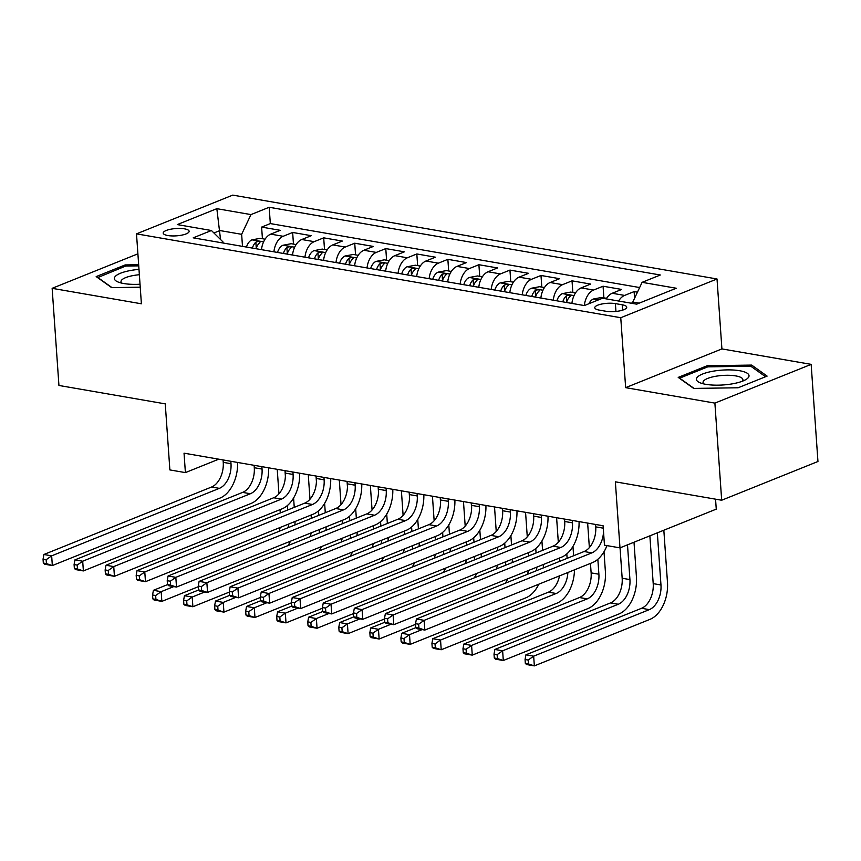<?xml version="1.0" encoding="UTF-8"?>
<svg xmlns="http://www.w3.org/2000/svg" width="861" height="861" viewBox="0 0 861 861"><rect width="100%" height="100%" fill="white"/><g stroke="black" fill="none" stroke-linecap="round" stroke-linejoin="round"><path stroke-width="1.29" d="M167.841 235.537A12.99 3.67 -4 0 0 181.768 235.139A12.99 3.67 -4 0 0 189.129 231.286A12.99 3.67 -4 0 0 184.491 228.843A12.99 3.67 -4 0 0 170.575 229.241A12.99 3.67 -4 0 0 163.203 233.094A12.99 3.67 -4 0 0 167.841 235.537M717.019 278.975L232.771 195.113L136.501 233.858L620.759 317.72L717.019 278.975L721.916 348.909L625.646 387.654L714.888 403.109L811.159 364.364L721.916 348.909M811.159 364.364L817.95 461.496L721.679 500.23L615.367 481.826L619.985 547.865L716.255 509.131L715.556 499.176M137.9 253.823L52.144 288.327L58.935 385.459L165.258 403.874L169.875 469.923L185.395 472.603L218.737 459.193M714.888 403.109L721.679 500.23M637.452 292.18L634.116 291.599L634.579 298.25M606.187 298.875A16.241 10.246 -80.2 0 1 612.203 293.267L621.696 289.447L603.066 286.218L603.884 297.863M571.919 303.416A16.241 10.246 99.8 0 1 581.153 287.897L590.657 284.076L572.027 280.847L572.845 292.482M540.869 298.046A16.241 10.246 99.8 0 1 550.114 282.516L559.607 278.695L540.988 275.466L541.806 287.111M509.83 292.665A16.241 10.246 99.8 0 1 519.075 277.145L528.568 273.324L509.949 270.096L510.756 281.73M478.791 287.294A16.241 10.246 99.8 0 1 488.036 271.764L497.529 267.943L478.899 264.714L479.717 276.359M447.742 281.913A16.241 10.246 99.8 0 1 456.987 266.393L466.49 262.573L447.86 259.344L448.678 270.978M416.702 276.542A16.241 10.246 99.8 0 1 425.947 261.012L435.44 257.191L416.821 253.963L417.639 265.608M385.663 271.161A16.241 10.246 99.8 0 1 394.908 255.642L404.401 251.821L385.782 248.592L386.589 260.226M354.624 265.791A16.241 10.246 99.8 0 1 363.869 250.26L373.362 246.44L354.732 243.211L355.55 254.856M323.575 260.409A16.241 10.246 99.8 0 1 332.82 244.89L342.323 241.069L323.693 237.84L324.511 249.475M292.536 255.039A16.241 10.246 99.8 0 1 301.78 239.509L311.273 235.688L292.654 232.459L293.461 244.104M619.985 547.865L604.465 545.185L603.098 525.759L184.039 453.177L185.395 472.603M622.234 304.794L615.4 303.61A12.581 3.552 -4 0 0 601.914 303.998A12.581 3.552 -4 0 0 594.779 307.743A12.581 3.552 -4 0 0 599.267 310.111L606.101 311.284A12.581 3.552 -4 0 0 619.586 310.907A12.581 3.552 -4 0 0 626.722 307.162A12.581 3.552 -4 0 0 622.234 304.794L622.611 310.132M222.999 242.996L222.924 241.855L211.429 230.511L193.208 237.84L584.339 305.569L602.549 298.24L636.699 304.159L676.251 288.241L642.102 282.333L660.312 275.003L269.181 207.264L250.971 214.593L241.65 234.321L219.921 230.554L213.926 232.976M211.429 230.511L177.28 224.592L216.832 208.674L250.971 214.593M618.596 301.027A16.241 10.246 -80.2 0 1 624.612 295.42L634.116 291.599M639.637 287.542L270.322 223.58L261.615 227.089L262.422 238.723M261.496 249.658A16.241 10.246 99.8 0 1 270.741 234.138L280.234 230.317L261.615 227.089M273.916 251.81A16.241 10.246 -80.2 0 1 283.151 236.291L292.654 232.459M304.955 257.191A16.241 10.246 -80.2 0 1 314.2 241.661L323.693 237.84M335.994 262.562A16.241 10.246 -80.2 0 1 345.239 247.042L354.732 243.211M367.034 267.943A16.241 10.246 -80.2 0 1 376.279 252.413L385.782 248.592M398.083 273.314A16.241 10.246 -80.2 0 1 407.328 257.794L416.821 253.963M429.122 278.695A16.241 10.246 -80.2 0 1 438.367 263.165L447.86 259.344M460.161 284.065A16.241 10.246 -80.2 0 1 469.406 268.546L478.899 264.714M491.2 289.447A16.241 10.246 -80.2 0 1 500.445 273.916L509.949 270.096M522.25 294.817A16.241 10.246 -80.2 0 1 531.495 279.298L540.988 275.466M553.289 300.198A16.241 10.246 -80.2 0 1 562.534 284.668L572.027 280.847M584.328 305.569A16.241 10.246 -80.2 0 1 593.573 290.049L603.066 286.218M639.163 303.158L632.781 302.06L642.102 282.333M632.878 303.492L632.781 302.06M625.646 387.654L620.759 317.72M52.144 288.327L141.398 303.793L136.501 233.858M220.545 239.519L216.832 208.674M242.49 246.375L241.65 234.321M270.322 223.58L269.181 207.264M751.664 365.086L707.215 365.731L678.22 377.398L693.675 388.419L738.125 387.773L767.119 376.106L751.664 365.086L751.793 366.915M138.664 264.736L125.179 264.93L96.184 276.596L111.639 287.617L140.235 287.197M707.301 367.023L707.215 365.731M125.265 266.232L125.179 264.93M595.575 524.457L595.737 526.867A20.298 12.797 -80.2 0 1 584.092 551.524L416.401 619.005L424.161 620.35L424.839 630.069L592.529 562.577A30.447 19.2 99.8 0 0 606.962 545.616M603.529 531.872A20.298 12.797 -80.2 0 1 591.851 552.87L424.161 620.35L418.661 624.225L415.551 623.687L415.82 627.572L418.93 628.11L418.661 624.225M418.93 628.11L424.839 630.069L417.079 628.724L415.82 627.572M416.401 619.005L415.551 623.687M632.835 302.868L630.973 303.169M649.872 535.843L653.208 583.629A20.298 12.797 -80.2 0 1 641.563 608.286L525.91 654.823L533.669 656.168L534.347 665.887L650.001 619.339A30.447 19.2 99.8 0 0 667.479 582.348L663.831 530.225M657.33 532.841L660.968 584.974A20.298 12.797 -80.2 0 1 649.323 609.631L533.669 656.168L528.159 660.043L525.059 659.504L525.328 663.39L528.439 663.928L528.159 660.043M528.439 663.928L534.347 665.887L526.588 664.541L525.328 663.39M525.91 654.823L525.059 659.504M705.816 384.329A26.39 7.448 -4 0 0 745.637 379.723A26.39 7.448 -4 0 0 739.631 370.725A26.39 7.448 -4 0 0 705.493 372.996A26.39 7.448 -4 0 0 700.337 382.887A26.39 7.448 -4 0 0 705.816 384.329M742.236 381.283A19.975 5.64 -4 0 0 742.903 379.669A19.975 5.64 -4 0 0 735.778 375.913A19.975 5.64 -4 0 0 714.361 376.526A19.975 5.64 -4 0 0 703.039 382.456A19.975 5.64 -4 0 0 703.921 383.963M694.041 388.408L679.652 378.151L707.742 366.851L750.814 366.226L765.558 376.731M138.987 269.396A26.39 7.448 -4 0 0 131.668 270.3A26.39 7.448 -4 0 0 118.301 282.096A26.39 7.448 -4 0 0 140.02 284.227M139.364 274.734A19.975 5.64 -4 0 0 134.112 275.402A19.975 5.64 -4 0 0 121.014 281.665A19.975 5.64 -4 0 0 121.896 283.161M97.637 277.629L125.706 266.049L138.739 265.855M112.005 287.617L97.616 277.35M564.536 519.075L564.698 521.486A20.298 12.797 -80.2 0 1 553.053 546.154L385.362 613.635L393.122 614.98L393.8 624.688L561.49 557.207A30.447 19.2 99.8 0 0 579.044 521.594M572.296 520.421L572.457 522.831A20.298 12.797 -80.2 0 1 560.812 547.488L393.122 614.98L387.611 618.844L384.512 618.306L384.781 622.191L387.88 622.729L387.611 618.844M387.88 622.729L393.8 624.688L386.04 623.342L384.781 622.191M385.362 613.635L384.512 618.306M533.486 513.705L533.659 516.116A20.298 12.797 -80.2 0 1 522.003 540.773L354.323 608.253L362.083 609.599L362.761 619.317L530.451 551.826A30.447 19.2 99.8 0 0 547.994 516.213M541.246 515.039L541.418 517.461A20.298 12.797 -80.2 0 1 529.763 542.118L362.083 609.599L356.572 613.473L353.473 612.935L353.742 616.82L356.841 617.359L356.572 613.473M356.841 617.359L362.761 619.317L355.001 617.972L353.742 616.82M354.323 608.253L353.473 612.935M502.447 508.324L502.62 510.734A20.298 12.797 -80.2 0 1 490.964 535.402L323.273 602.883L331.033 604.228L331.722 613.936L499.402 546.455A30.447 19.2 99.8 0 0 516.955 510.842M510.207 509.669L510.379 512.08A20.298 12.797 -80.2 0 1 498.723 536.737L331.033 604.228L325.533 608.092L322.423 607.554L322.703 611.439L325.802 611.977L325.533 608.092M325.802 611.977L331.722 613.936L323.951 612.591L322.703 611.439M323.273 602.883L322.423 607.554M471.408 502.953L471.57 505.364A20.298 12.797 -80.2 0 1 459.925 530.021L292.234 597.502L299.994 598.847L300.672 608.566L468.362 541.074A30.447 19.2 99.8 0 0 485.916 505.461M479.168 504.288L479.34 506.709A20.298 12.797 -80.2 0 1 467.684 531.366L299.994 598.847L294.484 602.722L291.384 602.183L291.653 606.069L294.763 606.607L294.484 602.722M294.763 606.607L300.672 608.566L292.912 607.22L291.653 606.069M292.234 597.502L291.384 602.183M606.531 298.315L601.635 297.465L593.326 299.025A10.762 6.78 99.8 0 0 588.892 303.739M620.049 547.844L622.169 578.248A20.298 12.797 -80.2 0 1 610.524 602.915L494.871 649.452L502.63 650.798L503.308 660.505L618.962 613.968A30.447 19.2 99.8 0 0 636.44 576.978L634.008 542.226M627.497 544.841L629.929 579.593A20.298 12.797 -80.2 0 1 618.284 604.25L502.63 650.798L497.12 654.672L494.02 654.134L494.289 658.019L497.389 658.557L497.12 654.672M497.389 658.557L503.308 660.505L495.549 659.16L494.289 658.019M494.871 649.452L494.02 654.134M575.492 292.944L570.595 292.094L562.287 293.655A10.762 6.78 99.8 0 0 556.895 300.823M590.463 563.417L591.13 572.877A20.298 12.797 -80.2 0 1 579.475 597.534L463.821 644.071L471.591 645.416L472.269 655.135L587.912 608.587A30.447 19.2 99.8 0 0 605.391 571.596L604.002 551.75M566.516 302.491A10.762 6.78 -80.2 0 1 569.993 296.582C570.714 294.925 569.465 294.71 566.269 295.936A10.762 6.78 99.8 0 0 562.793 301.845M569.993 296.582L570.531 295.732M566.194 302.426A5.478 3.455 -80.2 0 1 566.656 301.522L566.269 295.936M595.403 524.424L595.79 529.967M597.846 559.273L598.89 574.222A20.298 12.797 -80.2 0 1 587.234 598.879L471.591 645.416L466.081 649.291L462.97 648.753L463.25 652.638L466.35 653.176L466.081 649.291M587.643 523.079L589.365 547.607M466.35 653.176L472.269 655.135L464.51 653.79L463.25 652.638M463.821 644.071L462.97 648.753M544.453 287.563L539.556 286.713L531.248 288.274A10.762 6.78 99.8 0 0 525.856 295.441M573.62 555.743L572.963 546.38M535.477 297.11A10.762 6.78 -80.2 0 1 538.954 291.201C539.675 289.544 538.426 289.328 535.219 290.566A10.762 6.78 99.8 0 0 531.754 296.464M538.954 291.201L539.492 290.351M535.144 297.056A5.478 3.455 -80.2 0 1 535.617 296.152L535.219 290.566M564.364 519.043L564.751 524.586M566.807 553.903L567.119 558.358M556.604 517.709L558.315 542.236M559.424 558.036L559.661 561.361M567.873 572.5A20.298 12.797 -80.2 0 1 556.195 593.498L440.541 640.046L441.219 649.754L556.873 603.217A30.447 19.2 99.8 0 0 574.459 569.853M559.51 575.869A20.298 12.797 -80.2 0 1 548.435 592.164L432.782 638.701L440.541 640.046L435.042 643.92L431.931 643.382L432.2 647.268L435.311 647.806L435.042 643.92M435.311 647.806L441.219 649.754L433.46 648.408L432.2 647.268M432.782 638.701L431.931 643.382M513.404 282.193L508.507 281.343L500.198 282.903A10.762 6.78 99.8 0 0 494.817 290.071M542.581 550.362L541.924 540.999M504.438 291.739A10.762 6.78 -80.2 0 1 507.904 285.83C508.625 284.173 507.387 283.958 504.18 285.185A10.762 6.78 99.8 0 0 500.715 291.093M507.904 285.83L508.453 284.98M504.105 291.675A5.478 3.455 -80.2 0 1 504.578 290.77L504.18 285.185M533.325 513.673L533.712 519.215M535.757 548.522L536.069 552.977M525.565 512.327L527.276 536.855M528.385 552.665L528.611 555.98M536.833 567.13A20.298 12.797 -80.2 0 1 536.435 570.703M528.471 570.499A20.298 12.797 -80.2 0 1 527.427 574.33M415.885 627.626L401.743 633.319L409.502 634.665L410.18 644.383L525.834 597.835A30.447 19.2 99.8 0 0 538.825 584.199M422.116 629.595L409.502 634.665L403.992 638.539L400.892 638.001L401.161 641.886L404.272 642.424L403.992 638.539M404.272 642.424L410.18 644.383L402.421 643.038L401.161 641.886M543.237 567.969A30.447 19.2 99.8 0 0 543.409 564.482M401.743 633.319L400.892 638.001M440.369 497.572L440.531 499.983A20.298 12.797 -80.2 0 1 428.886 524.65L261.195 592.131L268.955 593.477L269.633 603.184L437.323 535.703A30.447 19.2 99.8 0 0 454.877 500.09M448.129 498.917L448.29 501.328A20.298 12.797 -80.2 0 1 436.645 525.985L268.955 593.477L263.444 597.34L260.345 596.802L260.614 600.687L263.714 601.226L263.444 597.34M263.714 601.226L269.633 603.184L261.873 601.839L260.614 600.687M261.195 592.131L260.345 596.802M482.364 276.811L477.468 275.961L469.159 277.522A10.762 6.78 99.8 0 0 463.778 284.69M511.531 544.991L510.885 535.628M473.399 286.358A10.762 6.78 -80.2 0 1 476.865 280.449C477.586 278.792 476.348 278.577 473.141 279.814A10.762 6.78 99.8 0 0 469.675 285.712M476.865 280.449L477.403 279.599M473.066 286.304A5.478 3.455 -80.2 0 1 473.528 285.4L473.141 279.814M502.286 508.291L502.673 513.834M504.718 543.151L505.03 547.607M494.526 506.957L496.237 531.485M497.346 547.284L497.572 550.61M505.794 561.749A20.298 12.797 -80.2 0 1 505.396 565.322M497.432 565.117A20.298 12.797 -80.2 0 1 496.388 568.949M384.845 622.255L370.704 627.949L378.463 629.294L379.141 639.002L415.594 624.333M391.077 624.214L378.463 629.294L372.953 633.169L369.853 632.631L370.122 636.516L373.222 637.054L372.953 633.169M373.222 637.054L379.141 639.002L371.382 637.657L370.122 636.516M505.246 583.252A30.447 19.2 99.8 0 0 507.786 578.818M512.198 562.588A30.447 19.2 99.8 0 0 512.37 559.101M370.704 627.949L369.853 632.631M409.319 492.201L409.492 494.612A20.298 12.797 -80.2 0 1 397.836 519.269L230.156 586.75L237.916 588.095L238.594 597.814L406.284 530.322A30.447 19.2 99.8 0 0 423.827 494.709M417.079 493.536L417.251 495.958A20.298 12.797 -80.2 0 1 405.596 520.614L237.916 588.095L232.405 591.97L229.306 591.432L229.575 595.317L232.674 595.855L232.405 591.97M232.674 595.855L238.594 597.814L230.834 596.469L229.575 595.317M230.156 586.75L229.306 591.432M451.325 271.441L446.428 270.591L438.12 272.151A10.762 6.78 99.8 0 0 432.728 279.319M480.492 539.61L479.835 530.247M442.35 280.987A10.762 6.78 -80.2 0 1 445.826 275.079C446.547 273.421 445.298 273.206 442.102 274.433A10.762 6.78 99.8 0 0 438.626 280.342M445.826 275.079L446.364 274.228M442.027 280.923A5.478 3.455 -80.2 0 1 442.489 280.019L442.102 274.433M471.236 502.921L471.624 508.464M473.679 537.77L473.991 542.226M463.476 501.576L465.198 526.103M466.296 541.913L466.533 545.228M474.745 556.378A20.298 12.797 -80.2 0 1 474.357 559.951M466.382 559.747A20.298 12.797 -80.2 0 1 465.349 563.578M353.806 616.874L339.654 622.568L347.424 623.913L348.102 633.631L384.555 618.962M360.027 618.844L347.424 623.913L341.914 627.787L338.803 627.249L339.083 631.135L342.183 631.673L341.914 627.787M342.183 631.673L348.102 633.631L340.343 632.286L339.083 631.135M474.207 577.882A30.447 19.2 99.8 0 0 476.736 573.448M481.159 557.218A30.447 19.2 99.8 0 0 481.331 553.731M339.654 622.568L338.803 627.249M378.28 486.82L378.453 489.231A20.298 12.797 -80.2 0 1 366.797 513.899L199.106 581.379L206.866 582.725L207.544 592.433L375.235 524.952A30.447 19.2 99.8 0 0 392.788 489.339M386.04 488.165L386.212 490.576A20.298 12.797 -80.2 0 1 374.557 515.233L206.866 582.725L201.366 586.589L198.256 586.05L198.536 589.936L201.635 590.474L201.366 586.589M201.635 590.474L207.544 592.433L199.784 591.087L198.536 589.936M199.106 581.379L198.256 586.05M420.286 266.06L415.389 265.21L407.081 266.77A10.762 6.78 99.8 0 0 401.689 273.938M449.453 534.24L448.796 524.876M411.31 275.606A10.762 6.78 -80.2 0 1 414.787 269.697C415.497 268.04 414.259 267.825 411.052 269.062A10.762 6.78 99.8 0 0 407.587 274.96M414.787 269.697L415.325 268.847M410.977 275.552A5.478 3.455 -80.2 0 1 411.45 274.648L411.052 269.062M440.197 497.54L440.584 503.082M442.64 532.399L442.941 536.855M432.437 496.205L434.148 520.733M435.257 536.532L435.494 539.858M443.706 550.997A20.298 12.797 -80.2 0 1 443.318 554.57M435.343 554.366A20.298 12.797 -80.2 0 1 434.31 558.197M322.767 611.504L308.615 617.197L316.374 618.542L317.052 628.25L353.516 613.581M328.988 613.462L316.374 618.542L310.875 622.417L307.764 621.879L308.034 625.764L311.144 626.302L310.875 622.417M311.144 626.302L317.052 628.25L309.293 626.905L308.034 625.764M443.167 572.5A30.447 19.2 99.8 0 0 445.697 568.066M450.109 551.836A30.447 19.2 99.8 0 0 450.292 548.349M308.615 617.197L307.764 621.879M347.241 481.45L347.403 483.86A20.298 12.797 -80.2 0 1 335.758 508.517L168.067 575.998L175.827 577.344L176.505 587.062L344.196 519.57A30.447 19.2 99.8 0 0 361.749 483.957M355.001 482.784L355.162 485.206A20.298 12.797 -80.2 0 1 343.517 509.863L175.827 577.344L170.317 581.218L167.217 580.68L167.486 584.565L170.596 585.103L170.317 581.218M170.596 585.103L176.505 587.062L168.745 585.717L167.486 584.565M168.067 575.998L167.217 580.68M389.237 260.689L384.34 259.839L376.031 261.4A10.762 6.78 99.8 0 0 370.65 268.567M418.414 528.858L417.757 519.495M380.271 270.236A10.762 6.78 -80.2 0 1 383.737 264.327C384.458 262.67 383.22 262.454 380.013 263.681A10.762 6.78 99.8 0 0 376.548 269.59M383.737 264.327L384.286 263.477M379.938 270.171A5.478 3.455 -80.2 0 1 380.411 269.267L380.013 263.681M409.158 492.169L409.545 497.712M411.59 527.018L411.902 531.474M401.398 490.824L403.109 515.352M404.218 531.162L404.444 534.477M412.667 545.626A20.298 12.797 -80.2 0 1 412.268 549.2M404.304 548.995A20.298 12.797 -80.2 0 1 403.26 552.827M291.718 606.122L277.576 611.816L285.335 613.161L286.013 622.88L322.477 608.21M297.949 608.092L285.335 613.161L279.825 617.036L276.725 616.498L276.994 620.383L280.105 620.921L279.825 617.036M280.105 620.921L286.013 622.88L278.254 621.534L276.994 620.383M412.118 567.13A30.447 19.2 99.8 0 0 414.658 562.696M419.07 546.466A30.447 19.2 99.8 0 0 419.242 542.979M277.576 611.816L276.725 616.498M316.191 476.068L316.364 478.479A20.298 12.797 -80.2 0 1 304.719 503.147L137.028 570.628L144.788 571.973L145.466 581.681L313.156 514.2A30.447 19.2 99.8 0 0 330.699 478.587M323.962 477.414L324.123 479.825A20.298 12.797 -80.2 0 1 312.478 504.481L144.788 571.973L139.278 575.837L136.178 575.299L136.447 579.184L139.547 579.722L139.278 575.837M139.547 579.722L145.466 581.681L137.706 580.336L136.447 579.184M137.028 570.628L136.178 575.299M358.198 255.308L353.301 254.458L344.992 256.018A10.762 6.78 99.8 0 0 339.611 263.186M387.364 523.488L386.718 514.125M349.232 264.854A10.762 6.78 -80.2 0 1 352.698 258.946C353.419 257.288 352.181 257.073 348.974 258.311A10.762 6.78 99.8 0 0 345.509 264.209M352.698 258.946L353.236 258.096M348.899 264.801A5.478 3.455 -80.2 0 1 349.362 263.896L348.974 258.311M378.119 486.788L378.506 492.331M380.551 521.648L380.863 526.103M370.348 485.453L372.07 509.981M373.179 525.78L373.405 529.106M381.627 540.245A20.298 12.797 -80.2 0 1 381.229 543.818M373.265 543.614A20.298 12.797 -80.2 0 1 372.221 547.445M260.679 600.752L246.537 606.445L254.296 607.791L254.974 617.498L291.427 602.829M266.91 602.711L254.296 607.791L248.786 611.665L245.686 611.127L245.955 615.012L249.055 615.55L248.786 611.665M249.055 615.55L254.974 617.498L247.215 616.153L245.955 615.012M381.079 561.749A30.447 19.2 99.8 0 0 383.619 557.315M388.031 541.085A30.447 19.2 99.8 0 0 388.203 537.598M246.537 606.445L245.686 611.127M285.152 470.698L285.325 473.109A20.298 12.797 -80.2 0 1 273.669 497.766L105.989 565.246L113.749 566.592L114.427 576.31L282.117 508.819A30.447 19.2 99.8 0 0 299.66 473.206M292.912 472.032L293.084 474.454A20.298 12.797 -80.2 0 1 281.429 499.111L113.749 566.592L108.238 570.466L105.139 569.928L105.408 573.813L108.508 574.352L108.238 570.466M108.508 574.352L114.427 576.31L106.667 574.965L105.408 573.813M105.989 565.246L105.139 569.928M327.158 249.938L322.262 249.087L313.953 250.648A10.762 6.78 99.8 0 0 308.561 257.816M356.325 518.107L355.668 508.743M318.183 259.484A10.762 6.78 -80.2 0 1 321.659 253.575C322.38 251.918 321.131 251.703 317.935 252.93A10.762 6.78 99.8 0 0 314.459 258.838M321.659 253.575L322.197 252.725M317.86 259.419A5.478 3.455 -80.2 0 1 318.322 258.515L317.935 252.93M347.069 481.417L347.457 486.96M349.512 516.266L349.824 520.722M339.309 480.072L341.031 504.6M342.129 520.41L342.366 523.725M350.578 534.875A20.298 12.797 -80.2 0 1 350.19 538.448M342.215 538.243A20.298 12.797 -80.2 0 1 341.182 542.075M229.639 595.371L215.487 601.064L223.247 602.409L223.935 612.128L260.388 597.459M235.86 597.34L223.247 602.409L217.747 606.284L214.637 605.746L214.916 609.631L218.016 610.169L217.747 606.284M218.016 610.169L223.935 612.128L216.176 610.783L214.916 609.631M350.04 556.378A30.447 19.2 99.8 0 0 352.569 551.944M356.992 535.714A30.447 19.2 99.8 0 0 357.164 532.227M215.487 601.064L214.637 605.746M254.113 465.317L254.286 467.727A20.298 12.797 -80.2 0 1 242.63 492.395L74.939 559.876L82.699 561.221L83.377 570.929L251.068 503.448A30.447 19.2 99.8 0 0 268.621 467.824M261.873 466.662L262.045 469.073A20.298 12.797 -80.2 0 1 250.39 493.73L82.699 561.221L77.199 565.085L74.089 564.547L74.358 568.432L77.468 568.97L77.199 565.085M77.468 568.97L83.377 570.929L75.617 569.584L74.358 568.432M74.939 559.876L74.089 564.547M296.119 244.556L291.222 243.706L282.914 245.267A10.762 6.78 99.8 0 0 277.522 252.434M325.286 512.736L324.629 503.373M287.144 254.103A10.762 6.78 -80.2 0 1 290.62 248.194C291.33 246.537 290.092 246.321 286.885 247.559A10.762 6.78 99.8 0 0 283.42 253.457M290.62 248.194L291.158 247.344M286.81 254.049A5.478 3.455 -80.2 0 1 287.283 253.145L286.885 247.559M316.03 476.036L316.417 481.579M318.473 510.896L318.774 515.352M308.27 474.702L309.982 499.229M311.09 515.029L311.327 518.354M319.539 529.493A20.298 12.797 -80.2 0 1 319.151 533.067M311.176 532.862A20.298 12.797 -80.2 0 1 310.143 536.694M198.6 590L184.448 595.694L192.207 597.039L192.886 606.747L229.349 592.077M204.821 591.959L192.207 597.039L186.708 600.913L183.597 600.375L183.867 604.261L186.977 604.799L186.708 600.913M186.977 604.799L192.886 606.747L185.126 605.401L183.867 604.261M319 550.997A30.447 19.2 99.8 0 0 321.53 546.563M325.942 530.333A30.447 19.2 99.8 0 0 326.115 526.846M184.448 595.694L183.597 600.375M223.074 459.946L223.236 462.357A20.298 12.797 -80.2 0 1 211.591 487.014L43.9 554.495L51.66 555.84L52.338 565.559L220.029 498.067A30.447 19.2 99.8 0 0 237.582 462.454M230.834 461.281L230.996 463.702A20.298 12.797 -80.2 0 1 219.351 488.359L51.66 555.84L46.15 559.715L43.05 559.176L43.319 563.062L46.429 563.6L46.15 559.715M46.429 563.6L52.338 565.559L44.578 564.213L43.319 563.062M43.9 554.495L43.05 559.176M265.07 239.186L260.173 238.336L251.864 239.896A10.762 6.78 99.8 0 0 246.483 247.064M294.247 507.355L293.59 497.992M256.104 248.732A10.762 6.78 -80.2 0 1 259.57 242.824C260.291 241.166 259.053 240.951 255.846 242.178A10.762 6.78 99.8 0 0 252.381 248.086M259.57 242.824L260.119 241.973M255.771 248.668A5.478 3.455 -80.2 0 1 256.244 247.764L255.846 242.178M284.991 470.666L285.378 476.208M287.423 505.515L287.735 509.97M277.231 469.32L278.942 493.848M280.051 509.658L280.277 512.973M288.5 524.123A20.298 12.797 -80.2 0 1 288.101 527.696M280.137 527.492A20.298 12.797 -80.2 0 1 279.093 531.323M167.551 584.619L153.409 590.312L161.168 591.658L161.846 601.376L198.299 586.707M173.782 586.589L161.168 591.658L155.658 595.532L152.558 594.994L152.827 598.879L155.938 599.417L155.658 595.532M155.938 599.417L161.846 601.376L154.087 600.031L152.827 598.879M287.951 545.626A30.447 19.2 99.8 0 0 290.491 541.192M294.903 524.962A30.447 19.2 99.8 0 0 295.075 521.475M153.409 590.312L152.558 594.994M612.203 293.267L624.612 295.42M270.741 234.138L283.151 236.291M301.78 239.509L314.2 241.661M332.82 244.89L345.239 247.042M363.869 250.26L376.279 252.413M394.908 255.642L407.328 257.794M425.947 261.012L438.367 263.165M456.987 266.393L469.406 268.546M488.036 271.764L500.445 273.916M519.075 277.145L531.495 279.298M550.114 282.516L562.534 284.668M581.153 287.897L593.573 290.049M615.949 311.445L615.4 303.61M603.27 528.17L595.737 526.867M591.851 552.87L584.092 551.524M660.968 584.974L653.208 583.629M649.323 609.631L641.563 608.286M572.457 522.831L564.698 521.486M560.812 547.488L553.053 546.154M541.418 517.461L533.659 516.116M529.763 542.118L522.003 540.773M510.379 512.08L502.62 510.734M498.723 536.737L490.964 535.402M479.34 506.709L471.57 505.364M467.684 531.366L459.925 530.021M598.546 299.854L593.53 298.982M629.929 579.593L622.169 578.248M618.284 604.25L610.524 602.915M574.018 295.603L562.491 293.612M598.89 574.222L591.13 572.877M587.234 598.879L579.475 597.534M542.979 290.232L531.452 288.231M556.195 593.498L548.435 592.164M511.94 284.851L500.413 282.86M448.29 501.328L440.531 499.983M436.645 525.985L428.886 524.65M480.901 279.481L469.363 277.479M417.251 495.958L409.492 494.612M405.596 520.614L397.836 519.269M449.851 274.099L438.324 272.108M386.212 490.576L378.453 489.231M374.557 515.233L366.797 513.899M418.812 268.729L407.285 266.727M355.162 485.206L347.403 483.86M343.517 509.863L335.758 508.517M387.773 263.348L376.246 261.357M324.123 479.825L316.364 478.479M312.478 504.481L304.719 503.147M356.734 257.977L345.196 255.975M293.084 474.454L285.325 473.109M281.429 499.111L273.669 497.766M325.684 252.596L314.157 250.605M262.045 469.073L254.286 467.727M250.39 493.73L242.63 492.395M294.645 247.225L283.118 245.224M230.996 463.702L223.236 462.357M219.351 488.359L211.591 487.014M263.606 241.844L252.079 239.853"/></g></svg>
